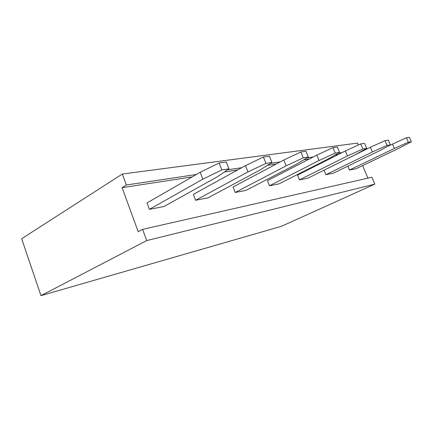 <?xml version="1.0" encoding="UTF-8"?>
<svg xmlns="http://www.w3.org/2000/svg" width="433" height="433" viewBox="0 0 433 433"><rect width="100%" height="100%" fill="white"/><g stroke="black" fill="none" stroke-linecap="round" stroke-linejoin="round"><path stroke-width="0.65" d="M122.095 187.646L126.36 184.994L122.344 174.034L21.65 238.74L40.973 295.647L146.722 240.591L142.609 229.366L138.197 231.752L122.095 187.646L192.171 176.908M122.344 174.034L357.577 143.096L358.367 144.99M142.609 229.366L371.92 177.243L374.816 184.133L281.418 226.313L40.973 295.647M362.632 165.585L367.898 178.152M126.36 184.994L196.365 174.494M227.601 169.806L241.755 167.685M270.576 163.36L280.238 161.91M306.997 157.899L313.286 156.957M338.254 153.212L341.978 152.654M374.816 184.133L146.722 240.591M224.413 171.966L237.663 169.936M267.367 165.39L276.27 164.026M303.804 159.804L309.443 158.943M335.104 155.009L338.265 154.527M228.965 168.881L217.209 176.859L164.026 206.476L149.374 209.356L147.004 202.936L200.198 172.28L219.136 162.981L226.286 162.018L228.965 168.881L221.837 169.942L202.833 179.159L149.374 209.356M271.946 162.494L260.087 169.98L208.089 197.821L195.586 200.279L193.34 194.368L245.489 165.623L263.421 157.017L269.434 156.205L271.946 162.494L265.959 163.387L247.968 171.923L195.586 200.279M366.686 148.416L355.271 154.722L307.744 178.244L299.463 179.868L297.536 175.089L345.361 150.944L360.716 143.913L364.57 143.393L366.686 148.416L362.854 148.984L347.455 155.972L299.463 179.868M339.591 152.443L327.954 159.1L278.879 183.911L269.467 185.762L267.442 180.658L316.794 155.144L332.939 147.653L337.356 147.058L339.591 152.443L335.191 153.098L319.007 160.535L269.467 185.762M308.356 157.087L296.562 164.134L245.966 190.379L235.173 192.501L233.041 187.018L283.864 159.983L300.865 151.972L305.99 151.285L308.356 157.087L303.257 157.845L286.202 165.796L235.173 192.501M349.431 170.055L394.366 148.454L408.368 142.224L411.35 141.78L400.471 147.474L355.986 168.767L349.431 170.055L347.813 166.158M390.409 144.893L379.248 150.873L333.264 173.227L325.925 174.672L324.079 170.18L370.377 147.263L385.013 140.638L388.396 140.184L390.409 144.893L387.037 145.391L372.369 151.978L325.925 174.672M411.35 141.78L409.439 137.353L406.441 137.754L387.822 146.278M202.833 179.159L200.198 172.28M221.837 169.942L219.136 162.981M265.959 163.387L263.421 157.017M247.968 171.923L245.489 165.623M347.455 155.972L345.361 150.944M362.854 148.984L360.716 143.913M319.007 160.535L316.794 155.144M335.191 153.098L332.939 147.653M286.202 165.796L283.864 159.983M303.257 157.845L300.865 151.972M394.366 148.454L392.471 144.016M408.368 142.224L406.441 137.754M372.369 151.978L370.377 147.263M387.037 145.391L385.013 140.638"/></g></svg>
